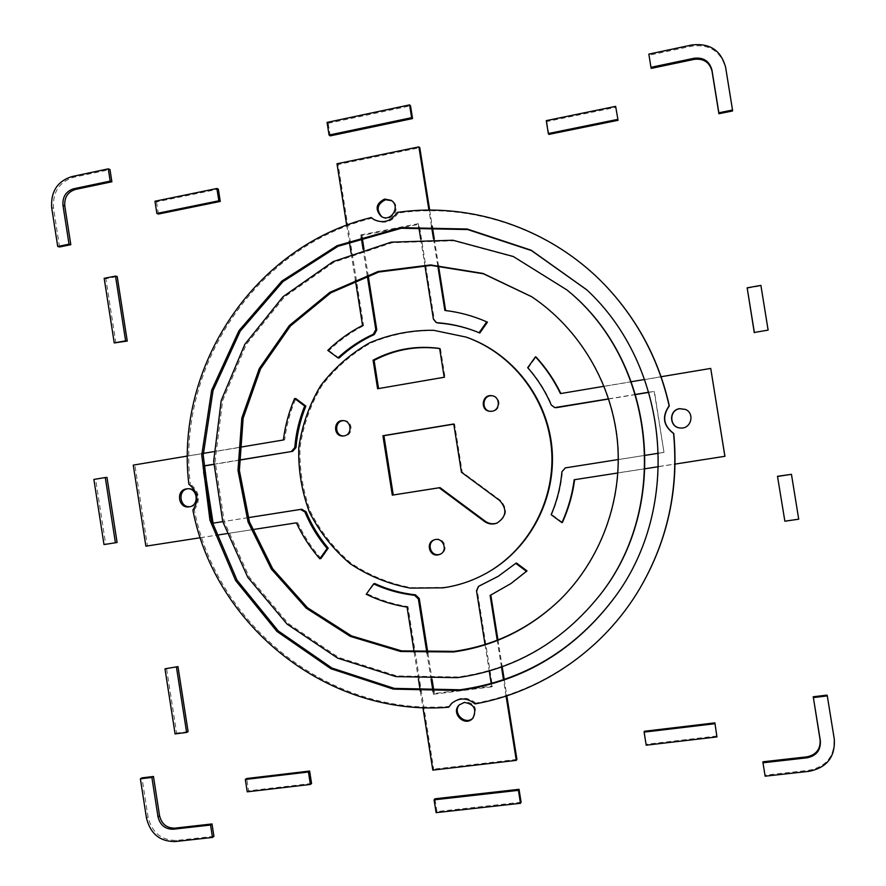 <?xml version="1.0" encoding="UTF-8"?>
<svg xmlns="http://www.w3.org/2000/svg" width="886" height="886" viewBox="0 0 886 886"><rect width="100%" height="100%" fill="white"/><g stroke="black" fill="none" stroke-linecap="round" stroke-linejoin="round"><path stroke-width="0.66" stroke-dasharray="4.43 3.32" d="M117.096 542.465L105.7 544.248L95.622 479.304L106.984 477.421M95.622 479.304L93.883 479.437M105.7 544.248L103.994 544.558M791.287 474.198L798.718 519.196M798.519 518.941L784.708 520.935M531.888 296.843L532.176 297.043C579.776 328.916 612.259 383.339 617.797 441.726C623.057 500.136 601.096 559.587 560.14 599.645L559.897 599.888M567.461 290.375L513.924 257.006L453.776 240.793L392.188 242.709L334.188 262.123L284.306 297.087L246.219 344.532L222.619 400.649L215.11 461.097L224.169 521.345L249.121 576.897L288.238 623.511L338.729 657.49L396.873 675.929L458.184 676.97C513.238 669.207 559.188 643.457 596.045 599.733M587.008 290.021L587.23 290.231C669.417 366.505 682.32 506.205 615.504 596.245L615.338 596.488M374.368 219.828L374.878 220.138C384.314 224.402 392.055 222.043 398.091 213.061L397.127 212.441M612.946 293.853C559.232 231.977 475.572 201.709 398.091 213.061M475.029 703.916L475.76 703.141C542.498 691.202 604.318 648.74 640.124 587.972M475.76 703.141C467.808 696.75 459.989 696.617 452.336 702.742L451.938 703.13M192.871 510.092L194.355 509.871C216.682 625.848 329.437 716.253 449.479 706.441M194.355 509.871C200.768 500.025 199.428 491.431 190.335 484.088L188.84 484.232M372.209 218.166C255.722 246.419 176.303 366.804 190.335 484.088M827.015 695.111L833.992 738.226C834.989 755.88 826.671 766.567 809.029 770.277L765.039 775.161L765.139 776.18M765.039 775.161L762.89 761.805M59.539 246.972L53.514 208.21C52.518 192.262 59.196 181.951 73.571 177.289L109.986 169.558M213.925 836.306L176.713 840.437C161.54 840.504 151.993 832.707 148.073 817.036L141.981 777.864M747.108 288.26L760.808 285.824L768.018 330.4M439.644 348.552L440.464 348.663L439.622 348.431M440.464 348.663L445.027 377.403L378.566 388.577M378.61 388.865L377.602 388.744M445.027 377.403L444.196 377.248M434.517 539.773L434.937 539.607C443.742 535.986 449.523 550.749 440.597 554.071L440.176 554.237M492.228 395.776L492.583 395.82C501.066 396.651 501.133 410.318 492.66 411.303L490.091 411.325M343.513 420.662L344.056 420.651C352.75 420.485 353.691 434.86 345.053 435.89L343.414 435.967M453.798 424.139L454.573 424.006L462.204 472.116L500.313 500.269C508.077 509.007 507.146 516.549 497.522 522.917L497.179 523.039M462.204 472.116L461.429 472.238M454.573 424.006L453.776 423.995M466.8 337.333L434.417 330.589C412.211 330.345 390.936 334.52 370.581 343.115C351.41 354.057 335.118 368.321 321.718 385.931C310.432 404.98 303.2 425.501 300.022 447.496C299.346 469.713 302.901 491.221 310.676 512.019C320.754 531.799 334.21 548.855 351.055 563.197C369.429 575.468 389.475 583.63 411.193 587.673L443.997 587.385C459.734 585.103 474.564 579.987 488.496 572.013M651.21 68.399L649.084 55.22L692.088 46.105C709.885 44.09 721.06 51.51 725.634 68.355L732.534 110.983M649.084 55.22L648.84 54.112M521.09 802.229L436.953 811.565L436.111 812.65M436.953 811.565L434.937 798.795M330.201 135.879L328.208 123.276L327.067 122.412M328.208 123.276L410.517 105.822M247.249 791.818L248.578 790.833L246.651 778.528M311.562 783.468L248.578 790.833M473.146 717.87L473.534 717.472C477.742 708.567 474.94 703.296 465.117 701.679L459.59 704.591M498.486 576.155L516.383 562.987M491.232 683.56L491.741 686.827L492.428 686.107L477.222 590.275L479.16 586M485.03 644.521L489.238 671.023M491.741 686.827L433.442 694.27L434.284 693.539L492.428 686.107M433.442 694.27L433.021 691.578M431.094 679.418L426.908 652.971M427.872 652.982L432.058 679.418M433.974 691.567L434.284 693.539M366.228 594.273L374.612 583.497M407.051 607.12L407.97 606.622C393.761 604.363 380.183 600.088 367.258 593.819M414.205 652.351L418.425 679.097M420.352 691.279L422.932 707.615M432.811 770.122L433.653 769.17L407.97 606.622M516.915 759.435L433.653 769.17M506.083 696.064L503.503 679.795M501.487 667.058L497.223 640.235M490.113 595.436L490.822 595.104M497.943 639.958L502.207 666.793M504.234 679.54L506.814 695.82M511.643 583.077L490.8 594.971M546.263 120.64L546.795 121.537L615.98 107.295M548.855 134.406L546.795 121.537M381.777 216.738L382.265 217.059C391.734 223.394 401.945 207.025 392.221 201.033L391.734 200.723M367.247 275.624L363.072 249.254M361.189 237.315L360.812 234.912L361.853 235.466L362.097 237.016M363.98 248.955L368.155 275.313M360.812 234.912L418.258 223.704L419.156 224.291L361.853 235.466M418.258 223.704L418.735 226.672M420.684 238.987L424.881 265.412M436.931 322.77L434.251 319.481L419.156 224.291M479.802 333.014L475.871 331.43M444.861 310.443L445.669 310.787C460.1 312.47 474.021 316.269 487.444 322.172M437.739 265.634L433.498 238.899M431.504 226.384L428.924 210.137M429.688 210.137L432.268 226.384M434.262 238.91L438.504 265.678M337.001 163.744L338.109 164.497L419.776 147.685M346.714 225.232L349.294 241.546M351.188 253.518L355.397 280.186M362.54 325.428L363.581 325.716L338.109 164.497M327.776 350.369L328.905 350.59C339.249 340.601 350.812 332.316 363.581 325.716M339.05 358.055L328.905 350.59M104.171 278.315L105.877 278.736L117.196 276.51M115.911 343.17L105.877 278.736M175.096 733.907L176.613 733.087L166.502 668.177M188.098 731.626L176.613 733.087M646.193 745.181L644.366 731.26M717.007 736.011L646.448 744.273M680.669 428.016L680.747 428.027C691.191 429.134 695.277 413.33 685.531 409.476L685.465 409.443M617.874 472.969L645.252 468.727M658.586 466.656L675.088 464.098M724.925 456.29L574.66 479.603M661.1 376.727L644.665 379.485M631.353 381.711L604.086 386.274M560.439 393.583L710.782 368.609M527.702 367.69L528.289 367.867L536.03 357.003M555.19 407.671L551.801 405.09C545.92 391.379 538.079 378.964 528.289 367.867M608.649 398.855L635.65 394.392M648.84 392.199L654.411 391.435L648.884 392.354M635.694 394.536L608.693 398.999M654.178 391.324L663.991 452.392L654.411 391.435M663.991 452.392L658.586 453.244M645.385 455.315L618.306 459.568L645.385 455.282M658.586 453.211L664.19 452.336M551.147 514.711L551.668 514.467C557.515 500.811 561.104 486.536 562.422 471.64L565.8 467.786M562.422 522.375L551.668 514.467M189.814 506.714L190.556 506.648C201.355 505.596 199.106 487.056 188.375 488.651L187.633 488.762M248.08 517.668L222.774 521.644L248.069 517.645M212.319 523.283L211.665 523.393L212.319 523.272M211.665 523.393L210.735 517.424M203.592 471.762L202.706 466.08L203.337 466.036M202.706 466.08L203.326 465.981M213.736 464.253L239.01 460.067M239.021 460.211L213.747 464.397M283.387 439.977L284.627 439.954C286.411 425.623 290.143 411.835 295.824 398.6M239.32 447.352L213.759 451.638M203.248 453.399L187.489 456.035M133.254 465.117L284.627 439.954M145.88 546.175L147.464 545.865L134.871 465.017M200.314 537.736L216.095 535.288M226.661 533.649L252.277 529.673M296.411 522.829L147.464 545.865M320.965 558.457C311.484 547.614 303.699 535.653 297.607 522.574M154.961 201.244L156.534 201.875L218.333 189.15M158.439 214.047L156.534 201.875M809.029 770.277L809.25 771.296M833.992 738.226L834.291 739.157M73.571 177.289L71.777 176.602M53.514 208.21L51.676 207.612M148.073 817.036L146.478 818.088M176.713 840.437L175.184 841.556M500.313 500.269L499.638 500.468M725.634 68.355L725.612 67.27M692.088 46.105L691.966 44.953M476.502 590.718L477.222 590.275M433.409 319.159L434.251 319.481M532.176 297.043L531.589 296.655M374.878 220.138L373.859 219.54M452.336 702.742L451.528 703.517M434.937 539.607L434.085 539.917M440.597 554.071L439.766 554.426M492.583 395.82L491.885 395.721M344.056 420.651L342.96 420.617M343.967 435.99L342.871 436.001M497.522 522.917L496.847 523.183M472.792 718.28L473.534 717.472M459.192 704.968L459.967 704.193M498.154 576.365L498.818 575.944M381.268 216.45L382.265 217.059M391.269 200.38L392.221 201.033M475.505 331.286L476.236 331.574M189.072 506.847L190.556 506.648M186.88 488.806L188.375 488.651"/><path stroke-width="1.33" d="M105.279 477.543L93.883 479.437L103.994 544.558L115.413 542.775L105.279 477.543L106.984 477.421L117.096 542.465L115.413 542.775M784.863 521.212L777.498 476.28L784.863 521.212L798.718 519.196L791.453 474.331L777.631 476.424M777.498 476.28L791.453 474.331M559.897 599.888C529.706 628.539 494.443 645.695 454.13 651.354L401.591 650.878L351.476 635.86L307.464 607.73L272.655 568.734L249.442 521.843L239.375 470.455L243.141 418.225L260.528 368.886L290.409 326.026L330.777 292.856L378.809 272.035L431.017 265.401L483.424 273.796L531.888 296.843M453.333 651.985L400.627 651.498L350.358 636.414L306.224 608.173L271.326 569.045L248.058 521.987L237.991 470.411L241.812 418.026L259.299 368.543L289.312 325.561L329.847 292.336L378.056 271.515L430.441 264.936L483.014 273.431L531.589 296.655C579.333 328.617 611.905 383.195 617.464 441.749C622.736 500.335 600.708 559.963 559.642 600.132C529.319 629.005 493.89 646.293 453.333 651.985M457.397 677.668C512.606 669.894 558.689 644.078 595.647 600.221C671.012 511.975 657.235 362.906 566.974 289.966L513.282 256.497L452.967 240.25L391.213 242.166L333.058 261.647L283.044 296.71L244.857 344.289L221.201 400.561L213.681 461.174L222.751 521.599L247.781 577.307L286.998 624.054L337.621 658.132L395.92 676.616L457.397 677.668M595.647 600.221L596.045 599.733C671.189 511.731 657.456 363.105 567.461 290.375L566.974 289.966M615.338 596.488C575.601 649.637 523.892 680.725 460.222 689.784L394.303 688.389L332.006 668.066L278.237 630.91L237.038 580.186L211.422 520.049L203.215 455.16L213.039 390.527L240.239 331.109L282.944 281.648L338.042 246.275L401.325 228.256L467.697 229.552L531.5 250.605L587.008 290.021M459.435 690.515L393.329 689.12L330.843 668.708L276.919 631.419L235.621 580.529L209.949 520.193L201.753 455.105L211.632 390.272L238.954 330.7L281.814 281.106L337.112 245.677L400.605 227.647L467.177 229.02L531.157 250.195L586.798 289.822C669.229 366.317 682.176 506.427 615.161 596.732C575.302 650.169 523.393 681.434 459.435 690.515M397.127 212.441C391.08 221.445 383.317 223.815 373.859 219.54L371.179 217.568C254.382 245.898 174.763 366.627 188.84 484.232C197.955 491.597 199.295 500.213 192.871 510.092C215.254 626.391 328.296 717.051 448.67 707.227L451.528 703.517C459.214 697.371 467.044 697.515 475.029 703.916C541.944 691.955 603.942 649.372 639.858 588.426C667.557 540.759 678.798 489.116 673.57 433.498C663.193 425.701 661.709 416.475 669.129 405.821C659.605 363.36 640.766 325.904 612.591 293.454C558.723 231.401 474.83 201.056 397.127 212.441M374.368 219.828L371.179 217.568M669.129 405.821L669.318 405.899C659.826 363.559 641.032 326.203 612.946 293.853L612.591 293.454M669.318 405.899C661.92 416.52 663.404 425.723 673.748 433.487L673.57 433.498M639.858 588.426L640.124 587.972C667.745 540.438 678.953 488.939 673.748 433.487M451.938 703.13L448.67 707.227M765.139 776.18L809.25 771.296C826.948 767.564 835.299 756.854 834.291 739.157L827.291 695.898L813.37 697.581L820.347 740.751C820.89 750.132 816.46 755.824 807.08 757.818L762.979 762.791L765.139 776.18M813.37 697.581L820.093 739.821C820.624 749.179 816.216 754.861 806.858 756.843L762.89 761.805L762.979 762.791M813.138 696.784L827.015 695.111L827.291 695.898M108.291 168.849L71.777 176.602C57.368 181.276 50.668 191.62 51.676 207.612L57.712 246.474L69.019 244.193L62.961 205.264C62.441 196.747 66.007 191.254 73.671 188.773L110.196 181.087L108.291 168.849L109.986 169.558L111.891 181.774L110.196 181.087M111.891 181.774L75.454 189.438C67.812 191.897 64.257 197.379 64.778 205.873L70.814 244.691L69.019 244.193M70.814 244.691L59.539 246.972L57.712 246.474M140.376 778.816L146.478 818.088C150.399 833.804 159.978 841.622 175.184 841.556L212.496 837.425L210.569 825.032L173.268 829.23C165.184 829.285 160.089 825.121 157.996 816.77L151.883 777.421L140.376 778.816L141.981 777.864L153.466 776.479L151.883 777.421M153.466 776.479L159.558 815.718C161.651 824.058 166.734 828.2 174.797 828.144L211.998 823.947L210.569 825.032M211.998 823.947L213.925 836.306L212.496 837.425M768.129 330.101L760.897 285.392L747.153 287.828L754.363 332.46L768.129 330.101L754.363 332.46M754.296 332.748L747.153 287.828M378.566 388.577L374.102 360.392L373.084 360.181C393.927 349.184 416.11 345.263 439.622 348.431L444.196 377.248L377.602 388.744L373.084 360.181M374.102 360.392C394.624 349.549 416.475 345.606 439.644 348.552M440.176 554.237L438.803 554.581C430.386 556.22 426.509 542.819 434.517 539.773M437.961 554.924C429.267 556.618 425.634 542.564 434.085 539.917C442.911 536.285 448.704 551.092 439.766 554.426L437.961 554.924M490.789 411.381C480.766 410.949 482.294 394.414 492.228 395.776M491.963 411.248L490.091 411.325C479.813 410.849 481.762 393.882 491.885 395.721C500.391 396.551 500.457 410.251 491.963 411.248M343.414 435.967C334.387 435.79 334.476 420.717 343.513 420.662M343.956 435.901L342.871 436.001C333.136 436.477 333.225 420.008 342.96 420.617C351.676 420.451 352.617 434.871 343.956 435.901M497.179 523.039C492.915 524.423 488.928 523.814 485.218 521.223L439.988 487.621L392.299 495.141L382.907 435.735L453.776 423.995L461.429 472.238L499.638 500.468C507.434 509.228 506.493 516.804 496.847 523.183C492.461 524.722 488.352 524.158 484.509 521.489L439.157 487.787L392.299 495.141M439.988 487.621L439.157 487.787M393.262 494.953L383.904 435.713L453.798 424.139M383.904 435.713L382.907 435.735M443.177 587.828C458.948 585.546 473.822 580.408 487.787 572.422C530.049 548.124 556.043 497.843 551.424 447.851C546.795 397.858 512.042 353.204 466.036 337.068L433.564 330.301C411.292 330.057 389.962 334.243 369.551 342.86C350.324 353.835 334 368.144 320.566 385.809C309.236 404.913 301.993 425.49 298.803 447.541C298.128 469.813 301.694 491.387 309.491 512.252C319.591 532.087 333.092 549.187 349.97 563.562C368.399 575.878 388.5 584.062 410.273 588.116L443.177 587.828M487.787 572.422L488.496 572.013C530.636 547.781 556.552 497.655 551.945 447.807C547.338 397.958 512.684 353.425 466.8 337.333L466.036 337.068M732.523 110.019L725.612 67.27C721.027 50.369 709.819 42.938 691.966 44.953L648.84 54.112L650.966 67.325L694.115 58.255C703.595 57.202 709.542 61.156 711.956 70.116L718.856 112.788L732.523 110.019L732.534 110.983L718.9 113.729L718.856 112.788M718.9 113.729L712.023 71.19C709.608 62.253 703.672 58.31 694.225 59.362L651.21 68.399L650.966 67.325M434.085 799.848L434.937 798.795L519.041 789.315L521.09 802.229L520.481 803.292L518.421 790.345L434.085 799.848L436.111 812.65L520.481 803.292M519.041 789.315L518.421 790.345M409.598 104.891L410.517 105.822L412.544 118.569L330.201 135.879L329.06 135.049L411.625 117.683L409.598 104.891L327.067 122.412L329.06 135.049M412.544 118.569L411.625 117.683M245.322 779.481L247.249 791.818L310.388 784.442L311.562 783.468L309.613 771.053L308.439 771.994L245.322 779.481L246.651 778.528L309.613 771.053M310.388 784.442L308.439 771.994M464.353 702.443L459.192 704.968C450.376 713.152 464.995 727.517 472.792 718.28C477.022 709.354 474.209 704.071 464.353 702.443M459.59 704.591C451.738 712.754 465.349 726.11 473.146 717.87M485.03 644.521L476.502 590.718L478.44 586.443L498.486 576.155M511.012 583.509L526.439 571.315L515.763 563.363L516.383 562.987L527.026 570.916L511.012 583.509L490.113 595.436L497.223 640.235M515.763 563.363L498.154 576.365L479.736 585.712M478.44 586.443L479.016 586.144M489.238 671.023L491.232 683.56M433.021 691.578L431.094 679.418M426.908 652.971L418.369 598.947L419.255 598.482L427.872 652.982M432.058 679.418L433.974 691.567M414.604 595.303L415.501 594.838C401.258 593.255 387.625 589.467 374.612 583.497L373.604 583.918C386.65 589.91 400.317 593.709 414.604 595.303L418.369 598.947M415.501 594.838L419.255 598.482M373.604 583.918L366.228 594.273C379.197 600.564 392.808 604.85 407.051 607.12L414.205 652.351M418.425 679.097L420.352 691.279M422.932 707.615L432.811 770.122L516.294 760.365L516.915 759.435L506.814 695.82M516.294 760.365L506.083 696.064M503.503 679.795L501.487 667.058M490.822 595.104L497.943 639.958M502.207 666.793L504.234 679.54M526.439 571.315L527.026 570.916M615.637 106.353L546.263 120.64L548.323 133.542L548.855 134.406L618.063 120.286L615.637 106.353L618.063 120.286M548.323 133.542L617.73 119.377M384.624 199.062C375.93 203.536 374.811 209.34 381.268 216.45C390.77 222.807 401.004 206.394 391.269 200.38L384.624 199.062M391.734 200.723L385.598 199.715C377.159 203.891 375.885 209.572 381.777 216.738M374.335 334.498C361.322 340.468 349.56 348.32 339.05 358.055L337.954 357.844C348.486 348.087 360.281 340.213 373.327 334.232L374.335 334.498L376.783 329.88L368.155 275.313M367.247 275.624L375.786 329.603L373.327 334.232M363.072 249.254L361.189 237.315M362.097 237.016L363.98 248.955M418.735 226.672L420.684 238.987M424.881 265.412L433.409 319.159L436.089 322.46L438.038 323.002C451.007 323.944 463.622 326.757 475.871 331.43M479.082 332.726L486.735 321.862L487.444 322.172L479.802 333.014L475.505 331.286C463.112 326.513 450.343 323.656 437.208 322.703L436.089 322.46M437.739 265.634L444.861 310.443C459.325 312.138 473.279 315.937 486.735 321.862M433.498 238.899L431.504 226.384M428.924 210.137L418.879 146.877L419.776 147.685L429.688 210.137M432.268 226.384L434.262 238.91M438.504 265.678L445.636 310.532M418.879 146.877L337.001 163.744L346.714 225.232M349.294 241.546L351.188 253.518M355.397 280.186L362.54 325.428C349.737 332.04 338.153 340.346 327.776 350.369L337.954 357.844M115.523 276.1L104.171 278.315L114.239 342.937L127.252 341.066L125.602 340.822L115.523 276.1L117.196 276.51L127.252 341.066M114.239 342.937L125.602 340.822M164.973 668.819L175.096 733.907L186.614 732.445L188.098 731.626L177.964 666.604L164.973 668.819L177.964 666.604M186.614 732.445L176.458 667.247M716.951 736.908L714.891 722.876L716.951 736.908L646.193 745.181L644.111 732.135L644.366 731.26L714.891 722.876M714.836 723.729L644.111 732.135M679.662 408.656C668.365 409.985 669.218 427.86 680.603 428.016C691.069 429.134 695.167 413.286 685.399 409.41L679.662 408.656M685.465 409.443L679.817 408.723C668.598 410.03 669.384 427.783 680.669 428.016M565.323 467.886L618.306 459.535L565.323 467.886L561.923 471.751C560.605 486.691 557.017 501.011 551.147 514.711L561.923 522.64C568.114 508.985 572.201 494.687 574.206 479.747L617.874 472.969M645.252 468.727L658.586 466.656M675.088 464.098L724.925 456.29L710.727 368.421L661.1 376.727M724.892 456.368L710.727 368.421M644.665 379.485L631.353 381.711M604.086 386.274L560.439 393.583C553.894 380.039 545.566 367.779 535.465 356.792L536.03 357.003C546.064 367.911 554.337 380.083 560.849 393.517M535.465 356.792L527.702 367.69C537.514 378.82 545.377 391.258 551.269 405.013L554.68 407.604L556.463 407.649L608.693 398.999M608.649 398.855L554.68 407.604M635.65 394.392L648.84 392.199M648.884 392.354L635.694 394.536M658.586 453.244L645.385 455.315L658.586 453.211M561.923 522.64L562.422 522.375C568.579 508.785 572.655 494.554 574.649 479.669M186.437 488.873C175.583 490.191 178.307 508.797 189.072 506.847C199.904 505.806 197.644 487.211 186.88 488.806L186.437 488.873M187.633 488.762C177.477 490.323 179.581 507.656 189.814 506.714M319.813 558.811L327.1 548.478C317.819 537.47 310.421 525.309 304.895 511.975L300.531 509.439L248.08 517.668L301.727 509.228L306.08 511.754C311.584 525.044 318.971 537.171 328.219 548.146L320.965 558.457L319.813 558.811C310.31 547.936 302.514 535.941 296.411 522.829L252.277 529.673M327.1 548.478L328.219 548.146M222.774 521.644L212.319 523.283L222.763 521.621M210.735 517.424L203.592 471.762M203.337 466.036L204.157 465.981L213.083 523.139M203.326 465.981L213.736 464.253M239.01 460.067L292.624 451.339L239.021 460.211M213.747 464.397L204.157 465.981M304.684 406.01L294.606 398.501L295.824 398.6L305.869 406.087L304.684 406.01C299.246 419.355 295.935 433.221 294.772 447.607L291.405 451.395M305.869 406.087C300.443 419.388 297.153 433.221 295.99 447.563L292.624 451.339M239.32 447.352L283.387 439.977C285.17 425.612 288.914 411.791 294.606 398.501M213.759 451.638L203.248 453.399M187.489 456.035L133.254 465.117L145.88 546.175L200.314 537.736M216.095 535.288L226.661 533.649M216.915 188.485L154.961 201.244L156.866 213.448L158.439 214.047L220.26 201.432L218.842 200.801L216.915 188.485L218.333 189.15L220.26 201.432M156.866 213.448L218.842 200.801M806.858 756.843L807.08 757.818M820.093 739.821L820.347 740.751M75.454 189.438L73.671 188.773M64.778 205.873L62.961 205.264M159.558 815.718L157.996 816.77M174.797 828.144L173.268 829.23M485.218 521.223L484.509 521.489M712.023 71.19L711.956 70.116M694.225 59.362L694.115 58.255M375.786 329.603L376.783 329.88M437.208 322.703L438.038 323.002M304.895 511.975L306.08 511.754M300.531 509.439L301.727 509.228M294.772 447.607L295.99 447.563"/></g></svg>
